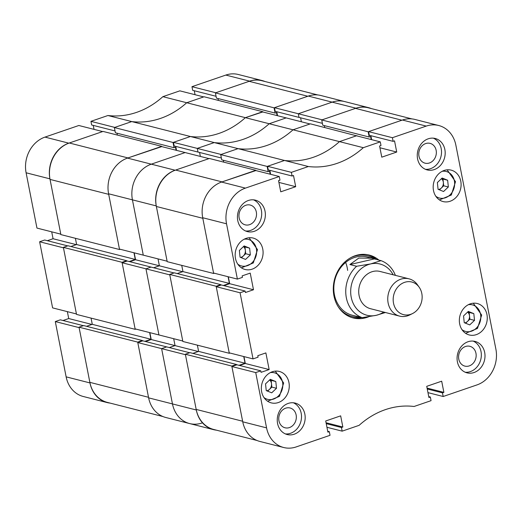 <?xml version="1.0" encoding="UTF-8"?>
<svg xmlns="http://www.w3.org/2000/svg" width="522" height="522" viewBox="0 0 522 522"><rect width="100%" height="100%" fill="white"/><g stroke="black" fill="none" stroke-linecap="round" stroke-linejoin="round"><path stroke-width="0.78" d="M428.203 138.813A16.221 13.807 104.3 0 0 417.261 154.858A16.221 13.807 104.3 0 0 427.218 169.924A16.221 13.807 104.3 0 0 434.245 169.591A16.221 13.807 104.3 0 0 445.181 153.546A16.221 13.807 104.3 0 0 435.224 138.48A16.221 13.807 104.3 0 0 428.203 138.813M425.423 169.311A16.221 13.807 104.3 0 0 430.578 168.658A16.221 13.807 104.3 0 0 441.449 153.716A16.221 13.807 104.3 0 0 433.351 138.16M468.019 341.747A16.221 13.807 104.3 0 0 457.076 357.792A16.221 13.807 104.3 0 0 467.033 372.858A16.221 13.807 104.3 0 0 474.054 372.525A16.221 13.807 104.3 0 0 484.997 356.48A16.221 13.807 104.3 0 0 475.04 341.414A16.221 13.807 104.3 0 0 468.019 341.747M465.239 372.245A16.221 13.807 104.3 0 0 470.387 371.592A16.221 13.807 104.3 0 0 481.264 356.65A16.221 13.807 104.3 0 0 473.167 341.094M288.196 403.421A16.221 13.807 104.3 0 0 277.254 419.473A16.221 13.807 104.3 0 0 287.211 434.539A16.221 13.807 104.3 0 0 294.232 434.206A16.221 13.807 104.3 0 0 305.174 418.161A16.221 13.807 104.3 0 0 295.217 403.095A16.221 13.807 104.3 0 0 288.196 403.421M285.417 433.919A16.221 13.807 104.3 0 0 290.565 433.273A16.221 13.807 104.3 0 0 301.435 418.331A16.221 13.807 104.3 0 0 293.344 402.775M248.381 200.487A16.221 13.807 104.3 0 0 237.438 216.539A16.221 13.807 104.3 0 0 247.395 231.598A16.221 13.807 104.3 0 0 254.416 231.272A16.221 13.807 104.3 0 0 265.359 215.221A16.221 13.807 104.3 0 0 255.402 200.161A16.221 13.807 104.3 0 0 248.381 200.487M245.601 230.985A16.221 13.807 104.3 0 0 250.749 230.339A16.221 13.807 104.3 0 0 261.626 215.397A16.221 13.807 104.3 0 0 253.529 199.841M425.652 143.576A10.212 8.698 104.3 0 0 418.768 153.683A10.212 8.698 104.3 0 0 425.038 163.164A10.212 8.698 104.3 0 0 429.456 162.962A10.212 8.698 104.3 0 0 436.346 152.855A10.212 8.698 104.3 0 0 430.076 143.367A10.212 8.698 104.3 0 0 425.652 143.576M465.467 346.51A10.212 8.698 104.3 0 0 458.584 356.617A10.212 8.698 104.3 0 0 464.854 366.105A10.212 8.698 104.3 0 0 469.271 365.896A10.212 8.698 104.3 0 0 476.162 355.789A10.212 8.698 104.3 0 0 469.891 346.308A10.212 8.698 104.3 0 0 465.467 346.51M285.645 408.191A10.212 8.698 104.3 0 0 278.755 418.298A10.212 8.698 104.3 0 0 285.025 427.779A10.212 8.698 104.3 0 0 289.449 427.57A10.212 8.698 104.3 0 0 296.333 417.469A10.212 8.698 104.3 0 0 290.069 407.982A10.212 8.698 104.3 0 0 285.645 408.191M245.829 205.257A10.212 8.698 104.3 0 0 238.945 215.358A10.212 8.698 104.3 0 0 245.209 224.845A10.212 8.698 104.3 0 0 249.633 224.636A10.212 8.698 104.3 0 0 256.524 214.535A10.212 8.698 104.3 0 0 250.253 205.048A10.212 8.698 104.3 0 0 245.829 205.257M444.118 170.466A16.221 13.807 104.3 0 0 433.175 186.511A16.221 13.807 104.3 0 0 443.132 201.577A16.221 13.807 104.3 0 0 450.16 201.244A16.221 13.807 104.3 0 0 461.096 185.199A16.221 13.807 104.3 0 0 451.138 170.133A16.221 13.807 104.3 0 0 444.118 170.466M470.289 303.856A16.221 13.807 104.3 0 0 459.347 319.901A16.221 13.807 104.3 0 0 469.304 334.967A16.221 13.807 104.3 0 0 476.325 334.635A16.221 13.807 104.3 0 0 487.267 318.59A16.221 13.807 104.3 0 0 477.31 303.523A16.221 13.807 104.3 0 0 470.289 303.856M246.11 238.378A16.221 13.807 104.3 0 0 235.168 254.429A16.221 13.807 104.3 0 0 245.125 269.496A16.221 13.807 104.3 0 0 252.146 269.163A16.221 13.807 104.3 0 0 263.088 253.111A16.221 13.807 104.3 0 0 253.131 238.052A16.221 13.807 104.3 0 0 246.11 238.378M272.282 371.768A16.221 13.807 104.3 0 0 261.339 387.82A16.221 13.807 104.3 0 0 271.296 402.88A16.221 13.807 104.3 0 0 278.317 402.553A16.221 13.807 104.3 0 0 289.26 386.502A16.221 13.807 104.3 0 0 279.303 371.442A16.221 13.807 104.3 0 0 272.282 371.768M378.913 260.113A32.449 27.62 104.3 0 0 369.224 255.062A32.449 27.62 104.3 0 0 333.943 295.863A32.449 27.62 104.3 0 0 353.211 317.95A32.449 27.62 104.3 0 0 368.702 316.75M351.998 317.611A32.449 27.62 104.3 0 0 361.694 317.526M326.948 427.283L342.151 431.152L359.129 425.332A84.12 71.605 104.3 0 1 414.083 406.481L431.055 400.661L430.343 397.014L428.927 397.496L426.735 386.326L441.684 381.197L443.876 392.368L442.46 392.857L443.178 396.505L477.023 384.897A28.841 24.554 104.3 0 0 495.9 349.218L455.863 145.142A28.841 24.554 104.3 0 0 438.728 125.508A28.841 24.554 104.3 0 0 426.246 126.096L402.416 120.027L368.571 131.635L369.289 135.289L393.118 141.351L394.534 140.868L396.727 152.039L381.778 157.168L379.585 145.997L380.995 145.507L380.284 141.86L356.448 135.798L339.476 141.619L363.305 147.687L380.284 141.86M393.118 141.351L392.407 137.704L426.246 126.096M308.352 166.531L284.523 160.469L267.545 166.29L268.262 169.937L292.098 176.005L291.38 172.358L308.352 166.531A84.12 71.605 104.3 0 0 363.305 147.687M292.098 176.005L293.508 175.516L295.7 186.693L280.751 191.822L278.559 180.645L279.975 180.162L279.257 176.514L255.421 170.446L221.582 182.054L245.412 188.122L279.257 176.514M245.412 188.122A28.841 24.554 104.3 0 0 226.535 223.801L202.706 217.733L213.55 273.026L237.386 279.094L226.535 223.801M237.386 279.094L242.436 277.358L242.143 275.877L250.227 273.104L253.49 289.749L245.412 292.522L245.118 291.041L240.068 292.777L216.238 286.708L229.21 352.833L253.04 358.901L240.068 292.777M253.04 358.901L258.09 357.165L257.803 355.684L265.881 352.911L269.15 369.556L261.065 372.33L260.778 370.848L255.728 372.577L231.892 366.516L242.743 421.809L266.572 427.877L255.728 372.577M266.572 427.877A28.841 24.554 104.3 0 0 283.707 447.511A28.841 24.554 104.3 0 0 296.189 446.923L330.028 435.315L329.317 431.661L327.901 432.151L325.708 420.98L340.664 415.851L342.85 427.022L341.44 427.505L342.151 431.152M283.707 447.511L259.871 441.442A28.841 24.554 -75.7 0 1 242.743 421.809M231.892 366.516L236.942 364.78L260.778 370.848M239.591 365.459L245.314 363.495L269.15 369.556M243.963 356.591L245.314 363.495M216.238 286.708L221.289 284.973L245.118 291.041M223.931 285.651L229.66 283.687L228.303 276.784M202.706 217.733A28.841 24.554 -75.7 0 1 221.582 182.054M269.854 170.342L270.631 174.315M356.904 135.909L310.414 123.838L293.031 129.795A84.12 71.605 -75.7 0 1 238.078 148.646L284.523 160.469A84.12 71.605 104.3 0 0 339.476 141.619A84.12 71.605 -75.7 0 1 284.523 160.469L267.14 166.427L268.171 171.673L269.587 171.19L270.181 174.204M370.874 135.694L371.657 139.668M402.416 120.027A28.841 24.554 -75.7 0 1 414.899 119.44L438.728 125.508M291.38 172.358L267.545 166.29M392.407 137.704L368.571 131.635M427.968 392.635L443.178 396.505M376.466 259.493A32.449 27.62 104.3 0 0 367.99 254.788M379.931 147.765L396.727 152.039M278.905 182.413L295.7 186.693M229.66 283.687L253.49 289.749M327.725 431.257L329.317 431.661M326.054 422.748L342.85 427.022M326.23 423.636L341.44 427.505M428.751 396.609L430.343 397.014M427.081 388.094L443.876 392.368M427.257 388.988L442.46 392.857M374.666 259.036A31.327 26.668 104.3 0 0 353.857 256.4A31.327 26.668 104.3 0 0 350.777 257.679M376.408 259.48A32.449 27.62 104.3 0 0 367.958 254.782M371.749 258.188L367.103 257.007A30.041 25.571 104.3 0 0 354.099 257.62A30.041 25.571 104.3 0 0 333.839 287.335A30.041 25.571 104.3 0 0 352.278 315.236L362.203 317.657A30.041 25.571 -75.7 0 1 345.936 295.074A30.041 25.571 -75.7 0 1 356.617 266.272L349.897 264.563L358.797 258.064L371.749 258.188L381.008 260.648A30.041 25.571 -75.7 0 1 395.389 275.368M338.269 306.838A31.327 26.668 104.3 0 0 359.893 317.069M351.972 317.598A32.449 27.62 104.3 0 0 361.635 317.513M214.366 273.234L213.642 273.482L202.817 218.3L156.372 206.484A29.441 25.063 -75.7 0 1 175.646 170.061L222.085 181.884L255.878 170.563M228.081 276.725L229.393 283.413L182.948 271.59L177.199 273.561M223.325 285.495L229.393 283.413M230.026 353.042L229.295 353.29L216.147 286.252L220.793 284.66L220.884 285.116M238.978 365.302L245.046 363.221L243.735 356.533M257.02 440.49L213.674 429.462A29.441 25.063 -75.7 0 1 196.187 409.418L242.632 421.241L231.801 366.059L236.453 364.467L236.538 364.924M368.167 131.779L321.728 119.956L355.469 108.38L401.907 120.204L368.167 131.779L369.198 137.018L370.613 136.536L371.201 139.55M356.852 135.655L339.476 141.619L269.202 123.734L286.173 117.907L262.344 111.845L245.366 117.665A84.12 71.605 -75.7 0 1 190.413 136.516L173.036 142.473L174.067 147.719L175.477 147.237L176.071 150.251M221.367 158.003L197.988 152.052L197.27 148.405L221.106 154.466L238.078 148.646L220.702 154.603L221.733 159.849L268.171 171.673M324.345 125.606L324.71 127.479M321.728 119.956L322.753 125.202L369.198 137.018M355.469 108.38A29.441 25.063 -75.7 0 1 368.212 107.78L411.936 118.912M231.801 366.059L185.362 354.236L196.187 409.418M185.362 354.236L190.008 352.644L236.453 364.467M192.859 353.368L198.608 351.397L197.381 345.166M216.147 286.252L169.702 274.428L182.857 341.466L229.295 353.29M169.702 274.428L174.348 272.836L220.793 284.66M181.728 265.359L182.948 271.59M156.372 206.484L167.197 261.666L213.642 273.482M255.826 170.309L209.387 158.486L175.646 170.061M223.318 160.254L223.684 162.127M267.14 166.427L220.702 154.603M245.046 363.221L198.608 351.397M293.031 129.795L310.009 123.975L286.173 117.907L269.202 123.734A84.12 71.605 -75.7 0 1 214.248 142.578L238.078 148.646A84.12 71.605 104.3 0 0 293.031 129.795M300.6 117.802L301.383 121.783L300.6 117.802M371.312 108.569A28.841 24.554 104.3 0 0 368.454 107.623A28.841 24.554 104.3 0 0 355.971 108.211L322.133 119.819L298.297 113.75L299.015 117.398L322.394 123.349M355.971 108.211L332.142 102.142L298.297 113.75L332.142 102.142A28.841 24.554 -75.7 0 1 344.624 101.555A28.841 24.554 104.3 0 0 332.142 102.142L308.306 96.074A28.841 24.554 -75.7 0 1 320.789 95.487L368.454 107.623M189.688 352.755L166.668 346.895L161.618 348.624L185.454 354.692L196.298 409.985A28.841 24.554 104.3 0 0 213.433 429.619L189.597 423.557A28.841 24.554 -75.7 0 1 172.469 403.924L161.618 348.624L172.469 403.924A28.841 24.554 104.3 0 0 189.597 423.557A28.841 24.554 104.3 0 0 202.079 422.97M145.481 341.505L151.21 339.541L175.04 345.603L169.317 347.567L175.04 345.603L173.689 338.7L175.04 345.603L198.262 351.515M122.128 262.755L145.958 268.823L151.015 267.088L127.179 261.02L122.128 262.755L135.1 328.88L158.936 334.948L145.958 268.823L158.936 334.948L182.765 341.01L169.794 274.885L145.958 268.823L151.015 267.088L174.028 272.947M134.2 252.831L135.55 259.734L159.386 265.796L153.657 267.76L159.386 265.796L158.029 258.892L159.386 265.796L182.609 271.708M175.138 170.231L151.308 164.169A28.841 24.554 104.3 0 0 132.431 199.848L143.276 255.141L167.112 261.209L156.261 205.909L132.431 199.848A28.841 24.554 -75.7 0 1 151.308 164.169L185.147 152.561L161.318 146.493L127.472 158.101L151.308 164.169L185.147 152.561L208.983 158.623L175.138 170.231A28.841 24.554 104.3 0 0 156.261 205.909M199.58 152.457L200.357 156.43L199.58 152.457M162.871 96.668L179.849 90.848L203.678 96.909L186.706 102.736A84.12 71.605 -75.7 0 1 131.753 121.58L214.248 142.578L197.27 148.405L214.248 142.578A84.12 71.605 104.3 0 0 269.202 123.734L162.871 96.668A84.12 71.605 -75.7 0 1 107.917 115.519L131.753 121.58L114.775 127.407L90.945 121.339L107.917 115.519M213.433 429.619A28.841 24.554 104.3 0 0 216.395 430.154M347.639 270.403A30.041 25.571 104.3 0 0 345.649 262.422M405.881 281.978A16.821 14.322 104.3 0 0 393.281 301.644A16.821 14.322 104.3 0 0 409.437 314.681A16.821 14.322 104.3 0 0 412.504 313.572A16.821 14.322 104.3 0 0 419.205 287.257A16.821 14.322 104.3 0 0 405.881 281.978M412.504 313.572L409.842 314.897A19.229 16.365 -75.7 0 1 406.331 316.162A19.229 16.365 -75.7 0 1 399.558 316.11A19.229 16.365 -75.7 0 1 387.807 297.351A19.229 16.365 -75.7 0 1 402.273 278.787A19.229 16.365 -75.7 0 1 409.046 278.839A19.229 16.365 -75.7 0 1 417.496 284.823L419.205 287.257M399.558 316.11L370.529 308.717A19.229 16.365 -75.7 0 1 358.777 289.958A19.229 16.365 -75.7 0 1 373.243 271.401A19.229 16.365 -75.7 0 1 380.016 271.453L409.046 278.839M393.151 274.794A26.439 22.505 104.3 0 0 370.646 263.93A26.439 22.505 104.3 0 0 350.849 294.832A26.439 22.505 104.3 0 0 376.231 315.314A26.439 22.505 104.3 0 0 383.663 312.065M381.008 260.648L370.646 263.93L356.617 266.272M358.516 316.717L356.931 316.417M362.203 317.657L376.231 315.314L385.419 312.508M374.287 258.938L349.897 264.563M194.275 90.743L195.052 94.717M264.98 81.51A28.841 24.554 104.3 0 0 262.129 80.558A28.841 24.554 104.3 0 0 249.647 81.145L215.801 92.753L191.972 86.685L192.683 90.339L216.062 96.283M191.972 86.685L225.811 75.077A28.841 24.554 -75.7 0 1 238.293 74.489L262.129 80.558M89.973 382.926A28.841 24.554 104.3 0 0 107.101 402.56L83.272 396.492A28.841 24.554 -75.7 0 1 66.137 376.858L89.973 382.926L79.122 327.627L55.293 321.565L66.137 376.858M55.293 321.565L60.343 319.829L83.357 325.689M62.986 320.508L68.715 318.544L67.358 311.641M39.633 241.758L52.605 307.882L76.44 313.95L63.462 247.826L39.633 241.758L44.683 240.022L67.703 245.882M47.332 240.701L53.055 238.737L51.704 231.833M26.1 172.782L36.951 228.075L60.78 234.143L49.929 178.85L26.1 172.782A28.841 24.554 -75.7 0 1 44.977 137.103L78.822 125.495L102.651 131.564L68.813 143.172A28.841 24.554 104.3 0 0 49.929 178.85M93.249 125.391L94.032 129.365M90.945 121.339L91.657 124.986L115.036 130.937M107.101 402.56A28.841 24.554 104.3 0 0 110.064 403.088M91.937 324.449L68.715 318.544M76.277 244.648L53.055 238.737M120.262 249.281L119.531 249.529L108.706 194.347L50.047 179.418A29.441 25.063 -75.7 0 1 69.315 142.995L127.981 157.931L161.774 146.61M133.971 252.772L135.283 259.46L76.617 244.531L70.875 246.501M129.215 261.542L135.283 259.46M135.916 329.088L135.191 329.336L122.037 262.298L126.689 260.706L126.774 261.163M144.875 341.349L150.943 339.267L149.631 332.579M162.91 416.536L107.349 402.397A29.441 25.063 -75.7 0 1 89.856 382.352L148.522 397.288L137.697 342.106L142.343 340.514L142.434 340.97M274.063 107.826L215.397 92.89L249.138 81.321L307.804 96.25L274.063 107.826L275.087 113.065L276.503 112.582L277.097 115.597M173.441 142.336L197.27 148.405L197.988 152.052L174.159 145.984L173.441 142.336L190.413 136.516A84.12 71.605 -75.7 0 0 245.366 117.665L262.794 111.956M262.749 111.701L204.082 96.772L186.706 102.736A84.12 71.605 -75.7 0 1 131.753 121.58L114.37 127.544L115.401 132.784L174.067 147.719M218.013 98.541L218.385 100.413M215.397 92.89L216.428 98.136L275.087 113.065M249.138 81.321A29.441 25.063 -75.7 0 1 261.881 80.721L317.826 94.958M137.697 342.106L79.031 327.177L89.856 382.352M79.031 327.177L83.677 325.578L142.343 340.514M86.528 326.302L92.277 324.332L91.056 318.1M122.037 262.298L63.377 247.369L76.525 314.407L135.191 329.336M63.377 247.369L68.023 245.771L126.689 260.706M75.396 238.293L76.617 244.531M50.047 179.418L60.872 234.6L119.531 249.529M161.722 146.356L103.056 131.427L69.315 142.995M116.993 133.188L117.359 135.061M173.036 142.473L114.37 127.544M150.943 339.267L92.277 324.332M266.696 390.789A6.01 5.116 104.3 0 0 269.476 389.373A6.01 5.116 104.3 0 0 271.512 383.735L271.159 380.355L275.805 381.543L270.318 379.324L265.528 383.859L266.24 390.606L271.727 392.818L276.51 388.29L275.805 381.543M269.802 379.807L271.159 380.355M276.51 388.29L271.864 387.109L271.512 383.735A6.01 5.116 104.3 0 0 269.626 379.977M271.864 387.109L267.597 391.154M464.704 322.877A6.01 5.116 104.3 0 0 467.484 321.454A6.01 5.116 104.3 0 0 469.519 315.817L469.167 312.443L473.813 313.624L468.325 311.406L463.543 315.94L464.247 322.687L469.735 324.906L474.518 320.371L473.813 313.624M467.81 311.895L469.167 312.443M474.518 320.371L469.878 319.19L469.519 315.817A6.01 5.116 104.3 0 0 467.634 312.065M469.878 319.19L465.604 323.235M240.525 257.398A6.01 5.116 104.3 0 0 243.304 255.982A6.01 5.116 104.3 0 0 245.347 250.345L244.988 246.965L249.633 248.152L244.146 245.934L239.363 250.469L240.068 257.215L245.555 259.427L250.338 254.899L249.633 248.152M243.63 246.417L244.988 246.965M250.338 254.899L245.699 253.718L245.347 250.345A6.01 5.116 104.3 0 0 243.454 246.586M245.699 253.718L241.425 257.764M438.539 189.486A6.01 5.116 104.3 0 0 441.312 188.07A6.01 5.116 104.3 0 0 443.354 182.426L443.002 179.053L447.641 180.234L442.154 178.022L437.371 182.55L438.075 189.297L443.563 191.515L448.352 186.98L447.641 180.234M441.638 178.504L443.002 179.053M448.352 186.98L443.707 185.799L443.354 182.426A6.01 5.116 104.3 0 0 441.462 178.674M443.707 185.799L439.433 189.845M274.468 107.682L298.297 113.75L299.015 117.398L275.179 111.336L274.468 107.682L308.306 96.074M108.596 193.779L119.447 249.072L143.276 255.141L132.431 199.848L108.596 193.779A28.841 24.554 -75.7 0 1 127.472 158.101M137.788 342.562L161.618 348.624L166.668 346.895L142.839 340.827L137.788 342.562L148.633 397.855L196.298 409.985M189.597 423.557L165.768 417.489A28.841 24.554 -75.7 0 1 148.633 397.855M151.21 339.541L149.853 332.638M135.55 259.734L129.828 261.698M176.527 150.362L175.744 146.388M277.547 115.714L276.771 111.741M44.977 137.103L68.813 143.172M249.647 81.145L225.811 75.077M263.975 397.562A13.702 11.66 104.3 0 0 276.928 397.268A13.702 11.66 104.3 0 0 282.735 383.435A13.702 11.66 104.3 0 0 270.331 372.617M461.99 329.65A13.702 11.66 104.3 0 0 474.942 329.356A13.702 11.66 104.3 0 0 480.742 315.516A13.702 11.66 104.3 0 0 468.338 304.698M237.81 264.171A13.702 11.66 104.3 0 0 250.762 263.878A13.702 11.66 104.3 0 0 256.563 250.045A13.702 11.66 104.3 0 0 244.159 239.226M435.818 196.259A13.702 11.66 104.3 0 0 448.77 195.965A13.702 11.66 104.3 0 0 454.571 182.126A13.702 11.66 104.3 0 0 442.167 171.307M275.27 371.122L283.668 382.985L279.485 396.335L267.61 401.235M473.278 303.21L481.675 315.066L477.493 328.423L465.617 333.317M249.098 237.732L257.496 249.594L253.314 262.944L241.438 267.845M447.113 169.82L455.51 181.676L451.321 195.032L439.446 199.926"/></g></svg>
